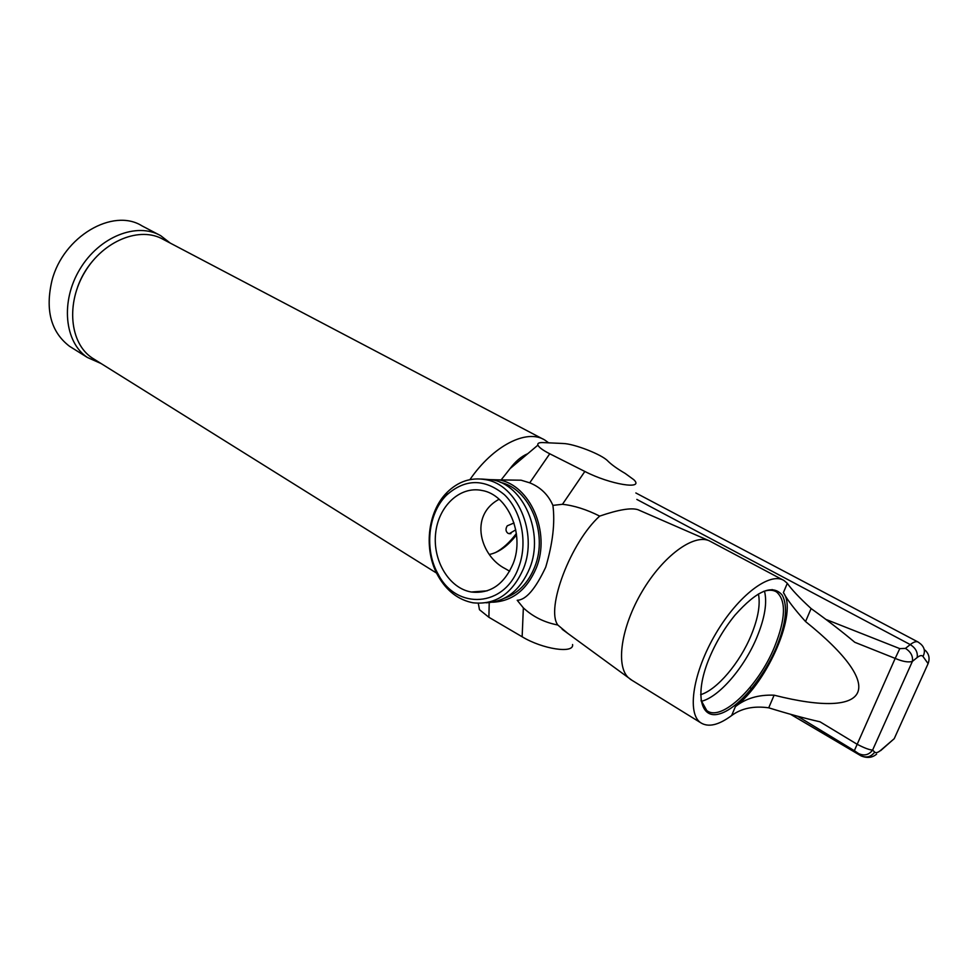 <?xml version="1.0" encoding="UTF-8"?>
<svg xmlns="http://www.w3.org/2000/svg" width="978" height="978" viewBox="0 0 978 978"><rect width="100%" height="100%" fill="white"/><g stroke="black" fill="none" stroke-linecap="round" stroke-linejoin="round"><path stroke-width="1.47" d="M797.596 716.226L854.344 750.688L895.188 658.402C902.706 661.605 908.428 662.607 912.388 661.397L872.608 750.077C869.344 749.894 864.136 747.925 856.997 744.185L820.016 721.813C804.332 718.243 787.229 713.573 768.72 707.815C753.732 705.737 741.373 708.316 731.63 715.554C718.512 725.248 708.145 727.608 700.541 722.644C686.678 713.182 693.096 671.972 715.737 633.72C738.207 595.345 770.102 571.396 784.087 580.565L787.314 583.316C791.569 589.489 799.491 597.9 811.104 608.548C827.425 620.284 841.985 631.531 854.772 642.277L895.188 658.402L899.784 648.622L825.884 619.404M917.168 657.534C919.931 655.382 921.863 655.015 922.975 656.446C925.408 651.751 924.675 647.632 920.787 644.074L918.256 642.13C916.41 641.055 913.733 641.886 910.249 644.588C915.64 648.011 917.951 652.338 917.168 657.534L912.388 661.397C913.159 656.177 910.848 651.837 905.445 648.39L899.784 648.622M922.975 656.446L928.098 663.622C930.041 658.365 929.039 653.879 925.066 650.174M928.098 663.622L894.222 738.683L880.775 750.26C877.987 752.608 875.97 753.231 874.711 752.131L872.608 750.077C868.867 755.004 864.161 756.153 858.525 753.537L861.325 756.031M880.665 750.627L894.222 738.683M774.111 695.187C872.633 720.089 887.938 687.632 805.554 621.556C794.674 609.477 787.29 599.832 783.402 592.619C798.121 611.592 768.207 681.458 735.383 706.642C745.652 698.39 758.549 694.576 774.111 695.187L768.72 707.815M751.581 688.646L749.906 687.656M782.302 595.235C772.803 583.768 757.009 590.419 734.943 615.199C723.928 628.732 715.089 643.732 708.439 660.223C694.857 694.38 700.444 718.891 718.757 714.074C736.886 709.722 762.987 679.16 776.349 647.473C786.043 623.744 788.024 606.323 782.302 595.235M515.773 529.831L509.22 533.695L507.839 533.218C505.626 531.335 505.43 528.878 507.24 525.834L514.025 522.973M499.122 499.257C468.303 515.822 480.821 556.433 505.137 568.609L509.648 571.213M513.132 563.658C525.088 534.122 507.814 494.587 481.971 490.467C459.794 485.773 438.217 506.433 435.601 533.609C432.643 560.724 449.159 588.353 471.347 592.02C490.112 594.025 504.049 584.563 513.132 563.658M518.768 567.008C527.986 542.631 521.604 511.115 504.379 494.697C484.428 478.401 465.125 478.584 446.457 495.235C427.875 513.621 424.159 550.027 438.278 574.404C456.433 610.272 504.844 607.521 518.768 567.008M523.536 568.475C512.484 593.719 495.638 605.162 472.997 602.79C458.425 599.93 446.836 591.079 438.254 576.238C423.34 550.455 427.264 512.007 446.909 492.545C458.217 481.347 471.213 477.056 485.895 479.697C517.142 484.746 538.083 532.692 523.536 568.475M486.054 602.79C505.858 601.812 520.43 590.247 529.783 568.096C544.306 532.509 523.401 484.819 492.215 479.795L481.469 479.024M504.562 598.169C518.279 593.316 528.364 582.851 534.795 566.775C548.45 533.291 529.514 488.377 500.198 482.313M484.807 479.489L498.902 479.88C530.015 484.892 550.871 532.313 536.384 567.717C527.02 589.82 512.411 601.323 492.582 602.228M545.724 567.154C552.778 543.303 555.174 522.704 552.9 505.381L562.46 504.293C574.123 505.553 586.543 509.489 599.685 516.103C570.761 542.13 545.553 608.634 557.802 625.003C544.355 622.436 532.863 616.727 523.352 607.876L517.215 600.272C525.968 600.003 535.467 588.964 545.724 567.154M498.902 479.88L521.078 480.198L529.734 482.826C540.541 487.215 548.267 494.734 552.9 505.381M158.644 234.61L141.981 225.869C112.996 207.495 63.13 236.505 51.944 280.625C45.086 310.112 50.929 331.982 69.475 346.249L72.445 348.119M92.335 261.395C85.881 269.06 80.978 277.605 77.604 287.031M495.381 552.643C502.912 548.572 509.905 542.179 516.372 533.487M489.513 554.428C498.792 552.484 507.802 545.981 516.543 534.905M700.639 694.673C717.143 689.771 739.894 662.742 751.177 635.248C758.084 618.402 760.505 604.636 758.439 593.952M701.263 701.336C719.001 697.204 744.49 667.448 756.996 637.033C764.82 617.937 767.327 602.631 764.503 591.128M701.006 700.211L706.752 710.517C721.299 722.339 758.39 686.568 774.515 646.91C785.725 618.829 786.385 600.492 776.483 591.91C773.072 589.832 768.708 589.685 763.402 591.47M584.844 471.457L549.746 453.78C542.924 450.296 538.976 447.411 537.912 445.137C537.277 443.279 539 442.423 543.12 442.582L562.986 443.486C574.135 443.706 601.812 454.489 607.778 460.968C611.433 464.623 617.24 468.792 625.211 473.45L633.817 479.721C644.93 490.174 610.052 484.526 584.844 471.457L562.46 504.293M599.685 516.103C618.475 509.672 631.213 507.533 637.937 509.697L709.013 540.675L782.816 579.881M572.57 644.526C574.245 653.927 542.656 649.245 522.142 636.776L488.89 617.277L479.477 609.71L478.535 604.649M94.903 359.672L92.042 357.887C69.78 343.131 65.77 303.351 84.903 271.957C103.741 240.38 140.331 226.028 163.326 239.451L542.949 439.061M469.929 479.623C493.193 445.552 526.787 428.657 544.697 439.978L548.658 442.838M527.741 453.706C521.396 456.335 515.479 461.335 509.99 468.694L501.139 479.917M632.008 680.309L628.292 677.595C615.517 665.602 621.25 626.678 642.106 591.531C662.815 556.274 693.268 533.854 709.013 540.675M567.839 633.426L557.802 625.003M101.137 363.571L87.384 357.459C64.462 342.239 60.294 301.322 79.964 269.048C99.34 236.603 136.993 221.884 160.685 235.674L170.27 243.106M636.837 499.416L910.249 644.588L905.445 648.39M811.104 608.548L805.554 621.556M874.711 752.131C870.97 757.033 866.3 758.17 860.664 755.566L790.737 714.343M854.344 750.688L858.525 753.537M735.383 706.642L731.63 715.554M787.314 583.316L783.402 592.619M549.746 453.78L529.734 482.826M488.89 617.277L489.22 602.656M522.142 636.776L523.352 607.876M790.505 714.27L860.995 755.835C867.07 758.39 872.278 757.828 876.594 754.136M635.847 492.961L917.926 641.947M510.919 533.646L509.22 533.695M487.154 590.834L471.347 592.02M438.278 574.404L438.254 576.238M446.457 495.235L446.909 492.545M772.131 589.563L776.483 591.91M485.895 479.697L492.215 479.795M479.477 609.71L478.291 603.316M436.628 573.132L92.042 357.887M537.912 445.137L509.99 468.682M700.541 722.644L630.138 679.16M562.142 629.257L628.292 677.595M87.384 357.459L69.475 346.249"/></g></svg>
